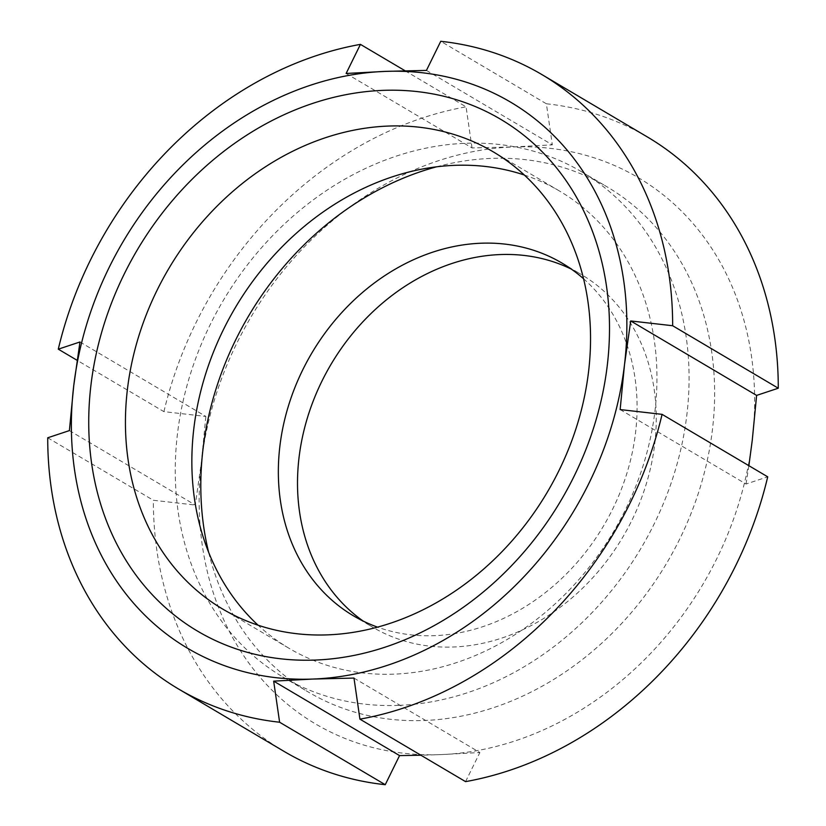 <?xml version="1.0" encoding="UTF-8"?>
<svg xmlns="http://www.w3.org/2000/svg" width="826" height="826" viewBox="0 0 826 826"><rect width="100%" height="100%" fill="white"/><g stroke="black" fill="none" stroke-linecap="round" stroke-linejoin="round"><path stroke-width="0.62" stroke-dasharray="4.13 3.1" d="M620.15 409.572L746.033 484.026L767.715 476.829M748.883 465.688L746.033 484.026M426.443 70.406L552.336 144.86L546.389 103.777L440.754 41.3M346.125 73.473L472.018 147.926L513.111 146.945L552.336 144.86M405.091 70.768L466.07 106.843L472.018 147.926M79.967 341.974L205.85 416.428L163.92 411.647L77.117 360.312M69.394 430.594L195.287 505.047L201.503 461.29L205.85 416.428M47.722 437.79L153.347 500.267L195.287 505.047M284.123 751.433A356.904 295.347 120.6 0 1 153.347 500.267M163.92 411.647A356.904 295.347 120.6 0 1 466.07 106.843M546.389 103.777A356.904 295.347 120.6 0 1 647.501 137.033M353.982 678.074L479.875 752.527L440.65 754.613A317.246 262.534 120.6 0 1 201.503 461.29A317.246 262.534 120.6 0 1 513.111 146.945A317.246 262.534 120.6 0 1 752.259 440.268A317.246 262.534 120.6 0 1 440.65 754.613L420.909 755.232M465.565 781.633L479.875 752.527M583.569 278.765A204.889 169.547 120.6 0 1 618.901 495.373A204.889 169.547 120.6 0 1 434.321 635.669A204.889 169.547 120.6 0 1 377.523 627.13M571.375 269.142A204.889 169.547 120.6 0 1 581.184 274.428A204.889 169.547 120.6 0 1 643.753 491.769A204.889 169.547 120.6 0 1 453.484 647.006A204.889 169.547 120.6 0 1 372.578 627.14A204.889 169.547 120.6 0 1 363.223 621.09M436.593 166.811A293.457 242.844 120.6 0 1 607.11 186.862A293.457 242.844 120.6 0 1 696.71 498.15A293.457 242.844 120.6 0 1 424.203 720.499A293.457 242.844 120.6 0 1 308.325 692.033A293.457 242.844 120.6 0 1 208.627 552.264M398.648 705.383A293.457 242.844 120.6 0 1 282.771 676.917A293.457 242.844 120.6 0 1 223.144 300.716A293.457 242.844 120.6 0 1 581.556 171.746A293.457 242.844 120.6 0 1 671.166 483.034A293.457 242.844 120.6 0 1 398.648 705.383M524.324 175.019A265.631 219.809 120.6 0 1 559.625 191.105A265.631 219.809 120.6 0 1 640.739 472.875A265.631 219.809 120.6 0 1 394.064 674.14A265.631 219.809 120.6 0 1 289.172 648.379A265.631 219.809 120.6 0 1 258.073 625.189M353.414 615.804L372.578 627.14M562.021 263.091L581.184 274.428M282.771 676.917L308.325 692.033M581.556 171.746L607.11 186.862M222.762 609.103L289.172 648.379M493.215 151.829L559.625 191.105"/><path stroke-width="1.24" d="M420.909 755.232L399.557 755.594L385.246 784.7L279.611 722.223L273.664 681.14L312.889 679.055L353.982 678.074L359.93 719.157L465.565 781.633A356.904 295.347 120.6 0 0 767.715 476.829L662.08 414.353L620.15 409.572L624.497 364.71L630.713 320.953L756.606 395.406L752.259 440.268L748.883 465.688M630.713 320.953L672.653 325.733L778.278 388.21L756.606 395.406M672.653 325.733A356.904 295.347 120.6 0 0 541.877 74.567A356.904 295.347 120.6 0 0 440.754 41.3L426.443 70.406L385.35 71.387L346.125 73.473L360.435 44.367L405.091 70.768M77.117 360.312L58.285 349.171L79.967 341.974L73.741 385.732L69.394 430.594L47.722 437.79A356.904 295.347 120.6 0 0 178.499 688.967L284.123 751.433A356.904 295.347 120.6 0 0 385.246 784.7M279.611 722.223A356.904 295.347 120.6 0 1 178.499 688.967M312.889 679.055A317.246 262.534 120.6 0 1 73.741 385.732A317.246 262.534 120.6 0 1 385.35 71.387A317.246 262.534 120.6 0 1 624.497 364.71A317.246 262.534 120.6 0 1 312.889 679.055M58.285 349.171A356.904 295.347 120.6 0 1 360.435 44.367M541.877 74.567L647.501 137.033A356.904 295.347 120.6 0 1 778.278 388.21M273.664 681.14L399.557 755.594M377.523 627.13A204.889 169.547 120.6 0 1 353.414 615.804A204.889 169.547 120.6 0 1 311.784 353.136A204.889 169.547 120.6 0 1 562.021 263.091A204.889 169.547 120.6 0 1 583.569 278.765M363.223 621.09A204.889 169.547 120.6 0 1 330.947 364.472A204.889 169.547 120.6 0 1 571.375 269.142M208.627 552.264A293.457 242.844 120.6 0 1 436.593 166.811M258.073 625.189A265.631 219.809 120.6 0 1 235.204 307.84A265.631 219.809 120.6 0 1 524.324 175.019M327.654 634.864A265.631 219.809 120.6 0 1 222.762 609.103A265.631 219.809 120.6 0 1 168.793 268.564A265.631 219.809 120.6 0 1 493.215 151.829A265.631 219.809 120.6 0 1 574.328 433.598A265.631 219.809 120.6 0 1 327.654 634.864M315.15 660.067A297.422 246.117 120.6 0 1 142.526 241.326A297.422 246.117 120.6 0 1 589.681 224.269A297.422 246.117 120.6 0 1 315.15 660.067M662.08 414.353A356.904 295.347 120.6 0 1 359.93 719.157"/></g></svg>
